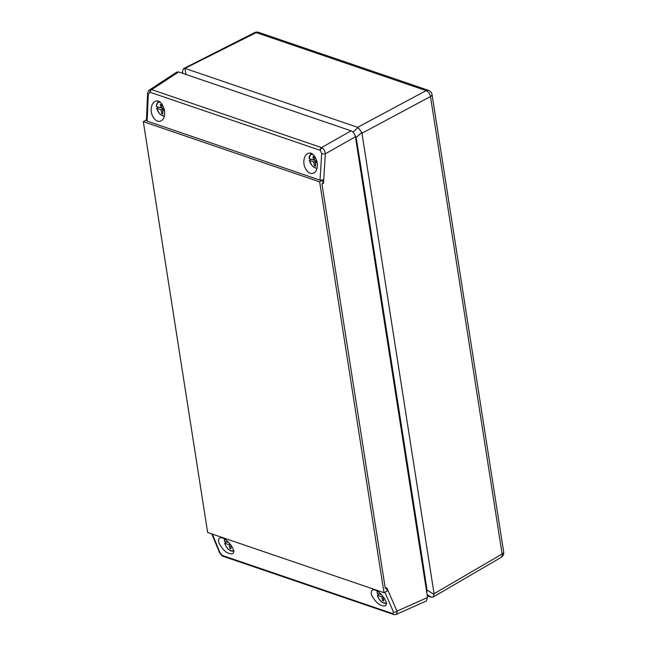 <?xml version="1.0" encoding="UTF-8"?>
<svg xmlns="http://www.w3.org/2000/svg" width="647" height="647" viewBox="0 0 647 647"><rect width="100%" height="100%" fill="white"/><g stroke="black" fill="none" stroke-linecap="round" stroke-linejoin="round"><path stroke-width="0.97" d="M383.986 592.692L207.655 532.505L143.319 121.668L319.65 181.856L383.986 592.692L387.399 590.84L386.364 588.511L386.833 587.759L386.582 588.665M319.65 181.856L323.063 180.003L322.999 182.656L321.963 184.08L385.297 588.503L386.364 588.511M143.319 121.668L146.432 119.978M320.039 180.141L321.705 153.557L320.338 150.411A2.515 1.674 -101.5 0 0 320.071 150.29L150.217 92.311A2.515 1.674 -101.5 0 0 149.95 92.254L148.309 94.365A2.645 0.696 -177.4 0 1 147.597 93.855L146.416 120.391L147.112 121.11L320.039 180.141L323.063 180.003M147.597 93.855L147.597 93.855C147.104 94.551 148.673 89.618 149.667 89.836L151.147 89.504A5.216 3.308 67.5 0 1 151.689 89.626L321.543 147.605A5.216 3.138 69.1 0 1 322.069 147.848C323.937 149.125 325.029 151.115 325.336 153.824L323.492 183.271L322.861 183.004M151.204 108.809C151.511 105.178 152.781 102.752 155.005 101.514C162.462 97.301 168.794 116.751 161.249 120.706C156.8 123.747 150.533 116.331 151.204 108.809M303.88 160.933C304.187 157.294 305.457 154.868 307.681 153.63C315.138 149.417 321.47 168.867 313.924 172.83C309.476 175.863 303.208 168.446 303.88 160.933M322.999 182.656L323.492 183.271L321.963 184.08M321.705 153.557A2.645 0.736 3.6 0 0 325.336 153.824L355.397 136.752C354.734 133.832 353.294 131.859 351.07 130.831L178.629 71.971L151.689 89.626A2.645 1.836 -71.2 0 0 150.217 92.311M149.659 89.836L176.72 72.108L178.629 71.971M385.297 588.503L386.833 587.759L396.951 611.148L427.546 597.529L355.397 136.752M427.546 597.529L426.365 600.998L396.199 614.424L397.145 612.636L396.951 611.148A2.645 1.472 156.6 0 1 393.505 612.094L384.9 592.199M371.985 595.83C376.182 603.101 380.573 606.441 385.151 605.851C390.335 603.311 377.274 587.258 372.413 590.193C370.957 591.051 370.812 592.927 371.985 595.83M219.309 543.715C223.506 550.985 227.898 554.325 232.475 553.735C237.659 551.195 224.606 535.142 219.737 538.069C218.282 538.935 218.136 540.811 219.309 543.715M320.071 150.29A2.645 1.836 -71.2 0 1 321.543 147.605L351.07 130.831M223.352 556.355A2.645 1.577 -64.3 0 1 223.094 556.266C222.188 556.121 220.959 554.803 219.414 552.312L219.414 552.312A2.645 1.52 -22.5 0 0 220.109 552.91L222.495 555.498A2.515 1.108 -132.7 0 0 222.77 555.611L392.624 613.591A2.515 1.108 -132.7 0 0 392.883 613.655L393.505 612.094M393.805 614.545A2.645 1.836 -71.2 0 1 393.513 614.48A2.645 1.836 -71.2 0 1 392.624 613.591M222.495 555.498A2.645 1.577 -64.3 0 0 223.094 556.266L223.66 556.501A2.645 1.836 -71.2 0 1 222.77 555.611M426.785 592.636L427.028 590.113L421.981 556.93L361.495 170.687L356.149 137.512L354.055 133.403M421.901 561.459L422.07 558.498M361.099 169.134L359.926 165.705M185.414 68.533L357.629 127.313L426.155 90.612L256.228 32.609L184.864 68.42L186.061 74.502M182.778 73.386L182.462 71.348L183.497 68.663L184.864 68.42M427.028 590.113L434.105 594.415L432.867 597.205L431.703 597.343L427.287 595.855M361.956 133.242L434.064 593.72L502.121 554.018L430.481 96.54L361.956 133.242L361.778 132.554L356.149 137.512M352.987 132.093L358.139 127.564L357.629 127.313M434.105 594.415L434.064 593.72M358.139 127.564L361.778 132.554M226.24 541.943L224.849 543.245A7.473 4.278 -118.6 0 0 233.462 550.492M224.824 539.153A7.473 4.278 -118.6 0 0 224.558 541.361L228.812 542.412M231.23 545.421L230.599 545.211L231.076 548.818L229.822 548.389L229.159 544.717L224.849 543.245M230.939 547.783L229.822 548.389M230.275 544.111L229.159 544.717M378.916 594.059L377.524 595.361A7.473 4.278 -118.6 0 0 386.138 602.608M377.5 591.269A7.473 4.278 -118.6 0 0 377.225 593.477L381.487 594.528M383.906 597.537L383.275 597.327L383.752 600.934L382.498 600.505L381.835 596.833L377.524 595.361M383.614 599.898L382.498 600.505M382.951 596.227L381.835 596.833M377.225 593.477L377.201 591.091M158.135 107.038L156.744 108.34A7.473 4.278 -118.6 0 0 164.346 115.959M160.399 102.412A7.473 4.278 -118.6 0 0 156.453 106.464L160.763 107.936L160.278 104.321L161.54 104.749L162.195 108.421L164.298 109.141M164.629 111.033L162.494 110.305L162.971 113.921L161.718 113.492L161.054 109.812L156.744 108.34M164.338 109.303L162.494 110.305M162.834 112.877L161.718 113.492M163.731 109.626L163.602 108.906M163.068 108.72L161.054 109.812M161.993 107.265L160.763 107.936M162.122 107.992L161.224 107.685M310.811 159.154L309.42 160.456A7.473 4.278 -118.6 0 0 317.022 168.074M313.075 154.528A7.473 4.278 -118.6 0 0 309.129 158.58L313.439 160.052L312.954 156.437L314.216 156.865L314.871 160.537L316.973 161.257M317.305 163.149L315.17 162.421L315.647 166.036L314.393 165.608L313.73 161.928L309.42 160.456M317.014 161.418L315.17 162.421M315.51 164.993L314.393 165.608M316.407 161.742L316.278 161.022M315.744 160.836L313.73 161.928M314.668 159.38L313.439 160.052M314.798 160.108L313.9 159.801M309.129 158.58L310.738 153.776A8.265 4.739 61.4 0 1 311.304 153.501M148.309 94.365L147.112 121.11M149.95 92.254A2.645 1.925 -83.3 0 1 151.147 89.504M320.338 150.411A2.645 1.706 -60.3 0 1 322.069 147.848M223.66 556.501L394.152 614.65A2.645 2.046 -79.8 0 1 392.883 613.655M212.337 534.098L220.109 552.91M361.495 170.687L360.759 171.034M421.981 556.93L421.246 557.277M182.866 73.418L182.462 71.348M431.703 597.343L427.077 594.536M254.506 32.641A5.281 3 63.1 0 1 256.228 32.609A5.281 3.672 108.8 0 1 258.606 32.35A5.281 5.281 0 0 0 254.506 32.641L183.497 68.663M501.118 557.39A5.281 5.281 0 0 0 503.681 552.012A5.281 2.289 -8.9 0 1 502.121 554.018A5.281 3.049 59.7 0 1 501.118 557.39L432.867 597.205M426.155 90.612A5.281 3.13 61.8 0 1 430.481 96.54A5.281 2.289 171.1 0 0 432.042 94.535A5.281 5.281 0 0 0 428.524 90.354A5.281 3.672 108.8 0 0 426.155 90.612M158.547 101.353L158.07 101.66A8.265 4.739 61.4 0 1 158.636 101.385M394.152 614.65L396.199 614.424M211.812 533.921L219.414 552.312M258.606 32.35L428.524 90.354M432.042 94.535L503.681 552.012M224.525 538.975L224.331 541.135M224.638 543.084C226.83 549.141 229.968 551.794 234.068 551.058M377.314 595.2C379.498 601.257 382.644 603.91 386.744 603.174M158.07 101.66L156.234 106.237M156.534 108.186L159.599 113.848L164.209 116.468M310.738 153.776L311.223 153.468M309.209 160.302L312.275 165.964L316.884 168.584"/></g></svg>
